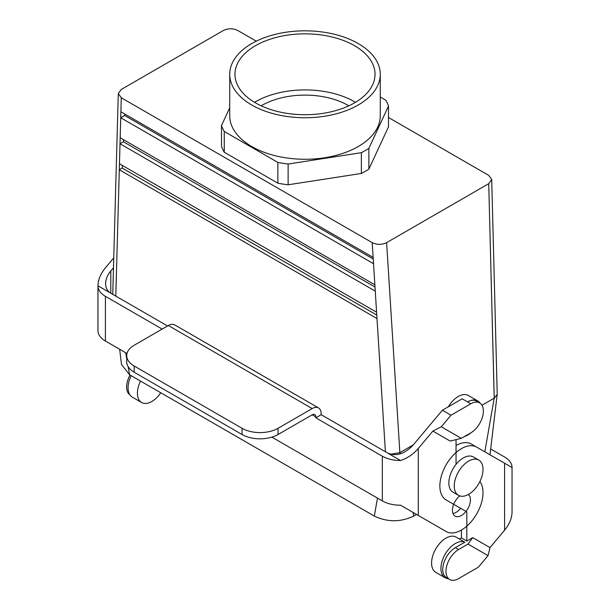 <?xml version="1.0" encoding="UTF-8"?>
<svg xmlns="http://www.w3.org/2000/svg" width="610" height="610" viewBox="0 0 610 610"><rect width="100%" height="100%" fill="white"/><g stroke="black" fill="none" stroke-linecap="round" stroke-linejoin="round"><path stroke-width="0.91" d="M504.592 463.234L504.592 530.197L489.99 547.597L472.735 537.631L466.833 541.039L466.833 511.904L446.177 499.986A30.515 17.621 -60 0 1 446.177 464.751A30.515 17.621 -60 0 1 476.692 447.13L512.042 467.534A25.429 14.678 180 0 0 512.042 467.39A25.429 14.678 180 0 0 504.592 457.004L490.669 448.968M504.592 530.197C509.38 524.364 511.866 518.37 512.042 512.24A25.429 14.678 0 0 0 512.042 512.087L512.042 467.39M489.99 547.597L488.053 555.626L478.339 567.201L458.56 578.615A17.804 10.278 -60 0 1 449.661 579.5A17.804 10.278 -60 0 1 446.932 565.234A17.804 10.278 -60 0 1 458.56 549.549L468.038 544.074L472.735 537.631M476.692 447.13L471.301 444.019A30.515 17.621 -60 0 0 456.044 445.529M488.053 555.626L468.038 544.074M458.56 549.549L455.327 547.681L464.835 542.191L459.444 539.072L461.434 537.921L461.434 530.029M466.833 541.039L461.434 537.921M455.327 547.681A17.804 10.278 120 0 0 443.699 563.365A17.804 10.278 120 0 0 446.421 577.632L449.661 579.5M464.835 542.191A20.343 11.742 120 0 0 444.835 554.818A20.343 11.742 120 0 0 445.155 577.754A20.343 11.742 120 0 0 448.251 578.684M459.483 539.049L456.143 537.12A20.343 11.742 120 0 0 455.487 536.792A20.343 11.742 120 0 0 435.487 549.419A20.343 11.742 120 0 0 435.799 572.355L445.155 577.754M140.529 381.09A20.343 11.742 120 0 0 141.627 402.516A20.343 11.742 120 0 0 160.735 392.756M131.173 375.691A20.343 11.742 120 0 0 132.278 397.118L141.627 402.516M129.899 394.861A17.804 10.278 -60 0 1 130.044 375.043M361.364 152.691L288.126 164.021L288.126 184.784A85.186 49.181 180 0 1 277.863 183.191L224.251 152.241A85.186 49.181 180 0 1 221.499 146.316L221.499 125.553L229.726 107.817L221.499 125.553L221.499 146.316A85.186 49.181 180 0 0 224.251 152.241L224.251 131.478A85.186 49.181 180 0 1 221.499 125.553A85.186 49.181 180 0 0 224.251 131.478L224.251 152.241L277.863 183.191L277.863 162.428L224.251 131.478L277.863 162.428L277.863 183.191A85.186 49.181 180 0 0 288.126 184.784L361.364 173.453L288.126 184.784L288.126 164.021A85.186 49.181 180 0 1 277.863 162.428A85.186 49.181 180 0 0 288.126 164.021L361.364 152.691L361.364 173.453A85.186 49.181 180 0 0 368.875 169.115A85.186 49.181 180 0 1 361.364 173.453L361.364 152.691A85.186 49.181 180 0 0 368.875 148.352L368.875 169.115L388.501 126.827L368.875 169.115L368.875 148.352A85.186 49.181 180 0 1 361.364 152.691M494.237 398.147L497.188 394.395L494.207 398.162L488.724 183.686L386.61 242.643C381.814 244.923 377.01 244.923 372.199 242.643L121.283 97.775L120.734 117.768L124.661 115.503L124.73 113.986L124.661 115.503L373.228 259.014L124.661 115.503L120.734 117.768L120.01 143.762L123.433 141.787L123.533 139.698L123.433 141.787L374.998 287.028L123.433 141.787L120.01 143.762L119.293 169.755L122.206 168.07L122.328 165.417L122.206 168.07L376.767 315.042L122.206 168.07L119.293 169.755L115.801 296.102L119.293 169.755L376.988 318.534L119.293 169.755L119.461 163.754L376.591 312.213L385.406 451.751L376.591 312.213L119.461 163.754L120.01 143.762L375.257 291.13L120.01 143.762L120.178 137.768L374.86 284.801L376.591 312.213L374.86 284.801L120.178 137.768L120.734 117.768L373.526 263.718L120.734 117.768L120.894 111.775L373.129 257.397L374.86 284.801L373.129 257.397L120.894 111.775L121.283 97.775L118.294 93.521L121.283 97.775L372.199 242.643L373.129 257.397L372.199 242.643C377.01 244.923 381.814 244.923 386.61 242.643L399.87 452.628L390.598 454.267L399.87 452.628L413.29 444.881L399.87 452.628L386.61 242.643L488.724 183.686L491.706 179.447L488.717 175.367L388.501 117.509L488.717 175.367L491.706 179.447L497.211 393.93L491.706 179.447L488.724 183.686L494.237 398.147M484.82 451.819L494.207 398.162L481.984 405.223L494.207 398.162L484.82 451.819M121.276 89.456L118.294 93.521L112.789 292.678L118.294 93.521L121.276 89.456L223.39 30.5C228.186 28.22 232.989 28.22 237.801 30.508L256.269 41.16L237.801 30.508C232.989 28.22 228.186 28.22 223.39 30.5L121.276 89.456M129.595 374.776L121.527 364.559L129.595 374.776L128.161 366.709L129.595 374.776L374.311 516.068C387.464 522.305 400.625 522.29 413.793 516.014L412.993 512.385L413.793 516.014L416.538 514.428L413.793 516.014C400.625 522.29 387.464 522.305 374.311 516.068L377.476 498.103L374.311 516.068L129.595 374.776M126.727 358.649L125.675 352.733L126.727 358.649M251.777 43.554A75.274 43.455 180 0 1 333.807 34.129A75.274 43.455 180 0 1 380.274 74.283A75.274 43.455 180 0 1 305 117.738A75.274 43.455 180 0 1 229.726 74.283A75.274 43.455 180 0 1 251.777 43.554A75.274 43.455 180 0 1 333.807 34.129A75.274 43.455 180 0 1 380.274 74.283A75.274 43.455 180 0 1 305 117.738A75.274 43.455 180 0 1 229.726 74.283A75.274 43.455 180 0 1 251.777 43.554M380.274 115.808A75.274 43.455 180 0 1 305 159.263A75.274 43.455 180 0 1 229.726 115.808L229.726 74.283L229.726 115.808A75.274 43.455 180 0 0 305 159.263A75.274 43.455 180 0 0 380.274 115.808L380.274 74.283L380.274 115.808M400.168 453.87L399.893 452.612L400.168 453.87M385.749 100.139A85.186 49.181 180 0 1 388.501 106.064L368.875 148.352L388.501 106.064L388.501 126.827L388.501 106.064A85.186 49.181 180 0 0 385.749 100.139L380.274 96.975L385.749 100.139M348.157 105.431A61.031 35.235 180 0 1 348.829 105.82A61.031 35.235 180 0 0 348.157 105.431A61.031 35.235 180 0 0 261.171 105.82A61.031 35.235 180 0 1 348.157 105.431M255.476 45.689A70.036 40.435 180 0 1 331.802 36.928A70.036 40.435 180 0 1 375.036 74.283A70.036 40.435 180 0 1 305 114.718A70.036 40.435 180 0 1 234.964 74.283A70.036 40.435 180 0 1 255.476 45.689A70.036 40.435 180 0 1 331.802 36.928A70.036 40.435 180 0 1 375.036 74.283A70.036 40.435 180 0 1 305 114.718A70.036 40.435 180 0 1 234.964 74.283A70.036 40.435 180 0 1 255.476 45.689M255.476 101.756A70.036 40.435 0 0 0 254.53 102.312A70.036 40.435 0 0 1 255.476 101.756A70.036 40.435 0 0 1 355.47 102.312A70.036 40.435 0 0 0 255.476 101.756M448.853 482.899A20.343 11.742 -60 0 1 457.729 462.426A20.343 11.742 -60 0 1 473.406 456.974L478.804 460.092A20.343 11.742 -60 0 1 478.804 483.585A20.343 11.742 -60 0 1 458.461 495.328A20.343 11.742 -60 0 1 454.244 486.017A20.343 11.742 -60 0 1 463.127 465.544A20.343 11.742 -60 0 1 478.804 460.092A20.343 11.742 -60 0 1 478.804 483.585A20.343 11.742 -60 0 1 458.461 495.328A20.343 11.742 -60 0 1 454.244 486.017A20.343 11.742 -60 0 1 463.127 465.544A20.343 11.742 -60 0 1 478.804 460.092L473.406 456.974A20.343 11.742 -60 0 0 457.729 462.426A20.343 11.742 -60 0 0 448.853 482.899A20.343 11.742 -60 0 0 453.062 492.217A20.343 11.742 -60 0 1 448.853 482.899M113.75 257.9L105.408 267.836C100.62 273.676 98.134 279.662 97.958 285.8L167.544 325.976M97.958 285.8A25.429 14.678 0 0 0 97.958 285.945A25.429 14.678 0 0 0 105.408 296.33L162.153 329.087M110.799 270.954C107.406 275.095 105.667 279.342 105.591 283.68C105.667 287.981 107.406 291.153 110.799 293.212L110.799 270.954L113.475 267.767M315.789 416.874L315.789 417.789L321.18 414.678L321.18 413.755A12.718 7.343 120 0 0 318.55 407.938L174.696 324.886A12.718 7.343 120 0 0 168.345 325.519L134.177 345.245A25.429 14.678 0 0 0 126.727 355.622A25.429 14.678 0 0 0 134.177 366.008L134.177 372.23L242.063 434.518A25.429 14.678 0 0 0 278.03 434.518L312.19 414.8L315.789 416.874A5.086 2.936 120 0 0 314.737 414.548A5.086 2.936 120 0 0 312.19 414.8M318.55 407.938A12.718 7.343 120 0 0 312.19 408.57L278.03 428.296A25.429 14.678 180 0 1 242.063 428.296L242.063 434.518M479.887 481.549A30.515 17.621 -60 0 1 474.755 517.028A30.515 17.621 -60 0 1 446.177 531.546L400.557 505.202A25.429 14.678 0 0 1 382.317 500.901L271.877 437.141M126.994 353.495L105.408 341.028A25.429 14.678 180 0 1 97.958 330.65A25.429 14.678 180 0 1 97.958 330.498M418.285 515.435L418.285 448.472C413.344 454.229 407.434 458.232 400.557 460.504A25.429 14.678 180 0 1 382.317 456.204L315.789 417.789M400.557 460.504L321.18 414.678M418.285 448.472L432.887 431.079L441.297 426.779L451.011 415.212L442.38 410.233L462.159 398.81L467.55 401.921A17.804 10.278 120 0 1 476.448 401.045L479.689 402.913A17.804 10.278 -60 0 1 482.418 417.171A17.804 10.278 -60 0 1 470.79 432.864L461.305 438.331L450.142 441.045L432.887 431.079M387.716 453.085C396.103 456.585 404.499 454.008 412.886 445.361L442.38 410.233M468.343 494.481A12.718 7.343 -60 0 1 469.578 504.821A12.718 7.343 -60 0 1 461.434 515.496A12.718 7.343 -60 0 1 455.083 516.129A12.718 7.343 -60 0 1 452.445 510.311A12.718 7.343 -60 0 1 459.742 495.899M446.177 531.546L440.786 528.428A30.515 17.621 -60 0 0 440.816 528.451M456.044 439.612L456.044 464.362M441.297 426.779L461.305 438.331M451.011 415.212L470.79 403.789A17.804 10.278 -60 0 1 479.689 402.913M452.986 513.529A12.718 7.343 120 0 0 460.603 508.313M464.355 436.577A20.343 11.742 120 0 0 470.745 432.887M480.1 403.172A20.343 11.742 120 0 0 477.721 400.915A20.343 11.742 120 0 0 467.55 401.921L470.79 403.789M477.721 400.915L468.373 395.516A20.343 11.742 120 0 0 448.297 406.817M134.177 366.008L242.063 428.296M134.177 372.23A25.429 14.678 180 0 1 126.727 361.852L126.727 355.622M278.03 428.296L278.03 434.518M105.408 341.028L105.408 296.33M382.317 500.901L382.317 456.204M168.345 325.519L312.19 408.57M489.975 454.793L497.188 394.395L489.975 454.793M121.52 364.559L119.651 349.255L121.52 364.559M112.964 294.462L112.812 293.212L112.964 294.462M453.062 492.217L458.461 495.328L453.062 492.217M97.958 330.65L97.958 285.945"/></g></svg>
